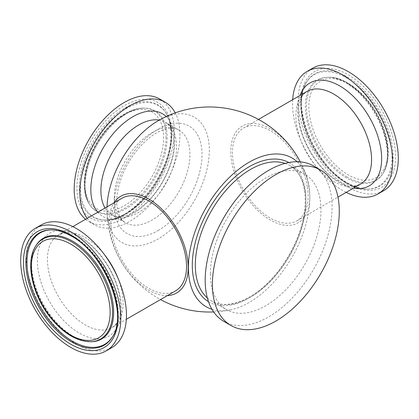 <?xml version="1.0" encoding="UTF-8"?>
<svg xmlns="http://www.w3.org/2000/svg" width="419" height="419" viewBox="0 0 419 419"><rect width="100%" height="100%" fill="white"/><g stroke="black" fill="none" stroke-linecap="round" stroke-linejoin="round"><path stroke-width="0.31" stroke-dasharray="2.1 1.57" d="M87.183 218.33A70.78 40.863 120 0 0 94.5 224.83A70.78 40.863 120 0 0 149.038 205.87A70.78 40.863 120 0 0 179.934 134.64A70.78 40.863 120 0 0 175.221 112.873M85.549 219.273A70.78 40.863 120 0 0 88.849 221.572A70.78 40.863 120 0 0 143.387 202.607A70.78 40.863 120 0 0 174.283 131.377A70.78 40.863 120 0 0 159.623 98.978M292.671 99.691A70.78 40.863 -120 0 0 342.59 190.451A70.78 40.863 -120 0 0 346.183 192.379M312.852 68.103A70.78 40.863 -120 0 0 302.005 124.82A70.78 40.863 -120 0 0 348.241 187.188A70.78 40.863 -120 0 0 383.631 190.692M307.321 186.78A53.512 30.896 -120 0 0 281.076 138.747A53.512 30.896 -120 0 0 243.539 128.057A53.512 30.896 -120 0 0 243.539 189.849A53.512 30.896 -120 0 0 297.05 220.745A53.512 30.896 -120 0 0 307.321 186.78M167.448 295.568A55.858 32.253 60 0 1 148.703 290.21A55.858 32.253 60 0 1 113.937 202.88M175.461 290.943A53.512 30.896 60 0 1 121.95 260.047A53.512 30.896 60 0 1 121.95 198.255M270.297 128.79A55.858 32.253 -120 0 0 230.796 151.594A55.858 32.253 -120 0 0 270.297 220.012A55.858 32.253 -120 0 0 309.793 197.208A55.858 32.253 -120 0 0 270.297 128.79M107.018 206.876A72.367 41.78 120 0 0 106.971 209.165A72.367 41.78 120 0 0 106.971 209.39A72.367 41.78 120 0 0 158.209 238.893A72.367 41.78 120 0 0 209.311 150.149A72.367 41.78 120 0 0 157.937 120.882M211.951 309.28A85.879 49.583 120 0 0 230.806 309.793A85.879 49.583 120 0 0 292.033 257.177A85.879 49.583 120 0 0 307.017 177.834A85.879 49.583 120 0 0 305.357 173.476A85.879 49.583 120 0 0 297.139 161.734M210.369 273.848A78.201 45.147 120 0 0 226.564 309.646A78.201 45.147 120 0 0 286.826 288.696A78.201 45.147 120 0 0 320.959 210.003A78.201 45.147 120 0 0 304.765 174.204A78.201 45.147 120 0 0 244.502 195.154A78.201 45.147 120 0 0 210.369 273.848M223.767 321.342A89.724 51.799 120 0 0 292.907 297.301A89.724 51.799 120 0 0 332.073 207.007A89.724 51.799 120 0 0 313.491 165.934M111.8 347.639A70.78 40.863 60 0 1 76.41 344.13A70.78 40.863 60 0 1 30.168 281.762A70.78 40.863 60 0 1 41.02 225.045M84.853 183.014A55.696 32.158 120 0 0 124.239 205.75A55.696 32.158 120 0 0 163.62 137.537A55.696 32.158 120 0 0 124.239 114.796A55.696 32.158 120 0 0 84.853 183.014M166.013 137.254A57.733 33.331 -60 0 1 125.187 207.965A57.733 33.331 -60 0 1 88.99 203.514A57.733 33.331 -60 0 1 125.187 113.685A57.733 33.331 -60 0 1 144.063 108.128A57.733 33.331 -60 0 1 166.013 137.254M105.064 208.007A53.512 30.896 120 0 0 111.988 214.994A53.512 30.896 120 0 0 153.228 200.659A53.512 30.896 120 0 0 176.588 146.807A53.512 30.896 120 0 0 165.505 122.306A53.512 30.896 120 0 0 159.304 120.101M166.212 116.555A59.383 34.285 -60 0 1 174.807 140.988A59.383 34.285 -60 0 1 144.916 204.676A59.383 34.285 -60 0 1 97.8 212.197M171.491 134.991A64.374 37.165 120 0 0 166.338 113.669A64.374 37.165 120 0 0 125.972 108.71A64.374 37.165 120 0 0 81.757 174.294A64.374 37.165 120 0 0 104.928 220.033A64.374 37.165 120 0 0 125.972 213.837A64.374 37.165 120 0 0 171.491 134.991M167.123 137.516A58.204 33.604 -60 0 1 125.972 208.798A58.204 33.604 -60 0 1 89.477 204.315A58.204 33.604 -60 0 1 125.972 113.753A58.204 33.604 -60 0 1 144.995 108.149A58.204 33.604 -60 0 1 167.123 137.516M125.187 213.769A64.845 37.438 120 0 0 171.041 134.352A64.845 37.438 120 0 0 165.851 112.873A64.845 37.438 120 0 0 125.187 107.877A64.845 37.438 120 0 0 80.652 173.937A64.845 37.438 120 0 0 103.996 220.012A64.845 37.438 120 0 0 125.187 213.769M171.528 132.97A66.883 38.616 -60 0 1 124.239 214.884A66.883 38.616 -60 0 1 76.944 187.576A66.883 38.616 -60 0 1 124.239 105.667A66.883 38.616 -60 0 1 171.528 132.97M348.241 83.92A55.696 32.158 -120 0 0 308.861 106.662A55.696 32.158 -120 0 0 348.241 174.875A55.696 32.158 -120 0 0 387.627 152.134A55.696 32.158 -120 0 0 348.241 83.92M347.288 177.085A57.733 33.331 60 0 1 306.467 106.379A57.733 33.331 60 0 1 328.417 77.253A57.733 33.331 60 0 1 388.114 153.516A57.733 33.331 60 0 1 383.49 172.638A57.733 33.331 60 0 1 347.288 177.085M333.734 181.469A53.512 30.896 -120 0 0 360.487 184.119L355.752 185.696C351.153 186.465 345.298 184.91 338.191 181.024C320.849 171.544 303.131 145.278 299.517 122.956C298.475 117.074 298.239 111.784 298.799 107.091C299.323 102.974 300.303 99.622 301.748 97.046C302.209 95.579 303.948 93.709 306.975 91.431A53.512 30.896 -120 0 0 298.773 134.31A53.512 30.896 -120 0 0 333.734 181.469M353.547 188.126A59.383 34.285 60 0 1 339.657 182.836A59.383 34.285 60 0 1 300.035 95.443M346.508 182.962A64.374 37.165 -120 0 0 367.552 189.158A64.374 37.165 -120 0 0 392.032 156.68A64.374 37.165 -120 0 0 357.344 85.602A64.374 37.165 -120 0 0 306.142 82.794A64.374 37.165 -120 0 0 300.989 104.116A64.374 37.165 -120 0 0 346.508 182.962M346.508 177.923A58.204 33.604 60 0 1 305.351 106.636A58.204 33.604 60 0 1 327.485 77.274A58.204 33.604 60 0 1 387.664 154.161A58.204 33.604 60 0 1 383.003 173.435A58.204 33.604 60 0 1 346.508 177.923M301.439 103.477A64.845 37.438 -120 0 0 347.288 182.894A64.845 37.438 -120 0 0 368.484 189.137A64.845 37.438 -120 0 0 393.142 156.418A64.845 37.438 -120 0 0 358.203 84.821A64.845 37.438 -120 0 0 306.629 81.998A64.845 37.438 -120 0 0 301.439 103.477M348.241 184.004A66.883 38.616 60 0 1 300.952 102.095A66.883 38.616 60 0 1 348.241 74.792A66.883 38.616 60 0 1 395.536 156.701A66.883 38.616 60 0 1 348.241 184.004M208.484 301.675A80.338 46.383 120 0 0 249.106 297.961A80.338 46.383 120 0 0 305.409 191.127A80.338 46.383 120 0 0 288.817 162.53M207.347 297.972A78.201 45.147 120 0 0 211.516 300.962A78.201 45.147 120 0 0 250.62 297.087A78.201 45.147 120 0 0 305.912 201.314A78.201 45.147 120 0 0 289.718 165.515A78.201 45.147 120 0 0 285.046 163.4M114.246 198.197A53.512 30.896 120 0 0 125.328 222.693A53.512 30.896 120 0 0 152.087 220.043A53.512 30.896 120 0 0 189.922 154.506A53.512 30.896 120 0 0 178.84 130.01A53.512 30.896 120 0 0 137.605 144.346A53.512 30.896 120 0 0 114.246 198.197M158.141 230.534A62.075 35.84 120 0 0 202.031 154.506A62.075 35.84 120 0 0 158.141 129.162A62.075 35.84 120 0 0 114.246 205.19A62.075 35.84 120 0 0 158.141 230.534M35.51 246.362A57.733 33.331 -120 0 0 30.886 265.484A57.733 33.331 -120 0 0 90.583 341.747M118.022 278.263A53.512 30.896 60 0 1 112.025 327.569A53.512 30.896 60 0 1 85.267 324.919A53.512 30.896 60 0 1 50.311 277.76A53.512 30.896 60 0 1 58.513 234.881A53.512 30.896 60 0 1 85.267 237.531A53.512 30.896 60 0 1 104.211 254.338M79.343 236.164A59.383 34.285 -120 0 0 37.354 260.403A59.383 34.285 -120 0 0 79.343 333.131A59.383 34.285 -120 0 0 121.332 308.887A59.383 34.285 -120 0 0 79.343 236.164M50.977 229.858A64.374 37.165 60 0 1 51.448 229.842A64.374 37.165 60 0 1 72.492 236.038A64.374 37.165 60 0 1 118.011 314.884A64.374 37.165 60 0 1 112.858 336.206A64.374 37.165 60 0 1 112.606 336.604M35.997 245.565A58.204 33.604 -120 0 0 31.336 264.839A58.204 33.604 -120 0 0 91.515 341.726L85.109 341.066C77.85 339.448 70.382 335.294 62.693 328.596C51.794 318.78 43.372 306.561 37.417 291.933C32.923 280.4 31.027 269.805 31.729 260.152C32.226 254.254 33.646 249.394 35.997 245.565M50.516 229.863A64.845 37.438 60 0 1 71.712 236.107A64.845 37.438 60 0 1 117.561 315.523A64.845 37.438 60 0 1 112.371 337.002L112.858 336.206C116.225 330.581 118.022 323.772 118.237 315.785C119.473 287.198 97.459 249.378 73.241 236.19C65.731 231.854 58.466 229.738 51.448 229.842L50.516 229.863M88.99 203.514C78.442 187.277 86.078 153.857 104.567 131.55C117.31 116.231 130.471 108.427 144.063 108.128L144.995 108.149C127.69 106.829 101.288 130.189 90.897 157.942C83.643 177.682 83.172 193.138 89.477 204.315L88.99 203.514M173.974 143.162C173.78 135.07 172.204 129.22 169.239 125.621L165.505 122.306L178.84 130.01C175.21 127.402 169.213 127.669 160.849 130.812C144.387 137.626 126.182 160.367 119.892 182.302C117.21 191.336 116.246 199.381 116.995 206.441L119.075 215.036C120.353 218.32 122.437 220.871 125.328 222.693L111.988 214.994C115.476 216.476 117.969 217.052 119.467 216.717C122.421 216.675 125.815 215.853 129.639 214.245C133.986 212.386 138.443 209.537 143.02 205.692C160.545 191.399 174.43 162.923 173.974 143.162M171.738 135.719C171.738 127.046 169.936 119.698 166.338 113.669L165.851 112.873C169.156 118.305 170.832 125.307 170.879 133.871C172.576 171.245 131.707 222.929 103.996 220.012L104.928 220.033C111.26 220.143 117.818 218.414 124.611 214.847C137.924 207.588 149.269 195.972 158.649 180.008C167.181 164.939 171.544 150.18 171.738 135.719M94.5 224.83L88.849 221.572M328.417 77.253C347.754 76.237 372.879 99.56 382.956 126.727C389.848 145.419 390.026 160.723 383.49 172.638L385.637 167.558C387.863 160.467 387.999 151.919 386.046 141.91C382.992 127.565 376.623 114.162 366.934 101.691C359.193 92.033 350.965 85.094 342.25 80.872C336.897 78.353 331.974 77.154 327.485 77.274L328.417 77.253M345.759 182.81C353.269 187.146 360.534 189.262 367.552 189.158L368.484 189.137C362.126 189.283 355.228 187.235 347.786 182.993C314.569 165.772 290.247 104.541 306.629 81.998L306.142 82.794C302.885 88.226 301.099 94.767 300.795 102.43C300.423 117.592 304.807 133.226 313.946 149.337C322.73 164.258 333.33 175.414 345.759 182.81M297.05 220.745L337.976 197.113M243.539 128.057L258.486 119.431M307.022 177.855A102.529 102.529 0 0 0 300.297 161.875M106.971 209.165A102.529 102.529 0 0 0 160.514 299.569M213.653 311.946A102.529 102.529 0 0 0 230.822 309.788M304.765 174.204L289.718 165.515C306.849 174.445 310.641 207.002 296.778 239.469C286.884 263.766 268.28 286.36 249.546 296.982C234.441 305.346 221.766 306.671 211.516 300.962L226.564 309.646M72.817 226.621L58.513 234.881L63.327 233.294C67.92 232.555 73.749 234.116 80.809 237.976C87.524 241.863 93.966 247.571 100.141 255.103C107.803 264.661 113.46 275.126 117.105 286.512C120.002 295.955 121.044 304.33 120.232 311.647C119.242 319.671 116.508 324.976 112.025 327.569L126.329 319.309"/><path stroke-width="0.63" d="M175.221 112.873A70.78 40.863 120 0 0 165.275 102.241A70.78 40.863 120 0 0 110.736 121.201A70.78 40.863 120 0 0 79.84 192.431A70.78 40.863 120 0 0 87.183 218.33M165.275 102.241L159.623 98.978A70.78 40.863 120 0 0 105.085 117.938A70.78 40.863 120 0 0 74.189 189.168A70.78 40.863 120 0 0 85.549 219.273M346.183 192.379A70.78 40.863 -120 0 0 377.98 193.955A70.78 40.863 -120 0 0 388.832 137.238A70.78 40.863 -120 0 0 342.59 74.87A70.78 40.863 -120 0 0 307.2 71.361A70.78 40.863 -120 0 0 292.671 99.691M377.98 193.955L383.631 190.692A70.78 40.863 -120 0 0 394.483 133.975A70.78 40.863 -120 0 0 348.241 71.607A70.78 40.863 -120 0 0 312.852 68.103L307.2 71.361M113.937 202.88A55.858 32.253 60 0 1 176.635 228.475A55.858 32.253 60 0 1 167.448 295.568M72.817 226.621L121.95 198.255A53.512 30.896 60 0 1 148.703 200.905A53.512 30.896 60 0 1 185.732 256.978A53.512 30.896 60 0 1 175.461 290.943L126.329 319.309M300.297 161.875A102.529 102.529 0 0 0 157.932 120.882A72.367 41.78 120 0 0 107.018 206.876M297.139 161.734A85.879 49.583 120 0 0 206.164 207.573A85.879 49.583 120 0 0 211.951 309.28M320.703 170.104L313.491 165.934A89.724 51.799 120 0 0 244.35 189.975A89.724 51.799 120 0 0 205.184 280.269A89.724 51.799 120 0 0 223.767 321.342L230.984 325.505A89.724 51.799 120 0 0 300.124 301.471A89.724 51.799 120 0 0 339.285 211.176A89.724 51.799 120 0 0 320.703 170.104A89.724 51.799 120 0 0 251.568 194.138A89.724 51.799 120 0 0 212.402 284.433A89.724 51.799 120 0 0 230.984 325.505M35.369 228.308L41.02 225.045A70.78 40.863 60 0 1 76.41 228.549A70.78 40.863 60 0 1 122.647 290.922A70.78 40.863 60 0 1 111.8 347.639L106.148 350.897A70.78 40.863 60 0 1 70.759 347.393A70.78 40.863 60 0 1 24.517 285.025A70.78 40.863 60 0 1 35.369 228.308A70.78 40.863 60 0 1 70.759 231.812A70.78 40.863 60 0 1 116.995 294.18A70.78 40.863 60 0 1 106.148 350.897M159.304 120.101A53.512 30.896 120 0 0 120.662 140.711A53.512 30.896 120 0 0 100.906 190.498A53.512 30.896 120 0 0 105.064 208.007M97.8 212.197A59.383 34.285 -60 0 1 90.834 189.472A59.383 34.285 -60 0 1 119.389 127.051A59.383 34.285 -60 0 1 166.212 116.555M337.976 197.113L360.487 184.119A53.512 30.896 -120 0 0 370.763 150.154A53.512 30.896 -120 0 0 333.734 94.081A53.512 30.896 -120 0 0 306.975 91.431L258.486 119.431M300.035 95.443A59.383 34.285 60 0 1 339.657 85.869A59.383 34.285 60 0 1 381.054 150.117A59.383 34.285 60 0 1 353.547 188.126M288.817 162.53A80.338 46.383 120 0 0 208.934 209.175A80.338 46.383 120 0 0 208.484 301.675M285.046 163.4A78.201 45.147 120 0 0 226.595 189.598A78.201 45.147 120 0 0 195.322 265.164A78.201 45.147 120 0 0 207.347 297.972M70.759 335.08A55.696 32.158 60 0 1 31.373 266.866A55.696 32.158 60 0 1 70.759 244.125A55.696 32.158 60 0 1 110.139 312.338A55.696 32.158 60 0 1 70.759 335.08M71.712 241.915A57.733 33.331 -120 0 0 35.51 246.362C24.962 262.598 32.598 296.018 51.087 318.33C63.829 333.644 76.991 341.448 90.583 341.747A57.733 33.331 -120 0 0 112.533 312.621A57.733 33.331 -120 0 0 71.712 241.915M104.211 254.338A53.512 30.896 60 0 1 118.022 278.263M112.606 336.604A64.374 37.165 60 0 1 61.399 333.178A64.374 37.165 60 0 1 26.968 262.32A64.374 37.165 60 0 1 50.977 229.858M90.583 341.747L91.515 341.726A58.204 33.604 -120 0 0 113.649 312.365A58.204 33.604 -120 0 0 72.492 241.077A58.204 33.604 -120 0 0 35.997 245.565L35.51 246.362M25.858 262.582A64.845 37.438 60 0 1 50.516 229.863C56.874 229.717 63.772 231.765 71.214 236.007C104.431 253.228 128.753 314.459 112.371 337.002A64.845 37.438 60 0 1 60.797 334.179A64.845 37.438 60 0 1 25.858 262.582M70.759 234.996A66.883 38.616 -120 0 0 23.464 262.299A66.883 38.616 -120 0 0 70.759 344.209A66.883 38.616 -120 0 0 118.048 316.905A66.883 38.616 -120 0 0 70.759 234.996M160.514 299.569A102.529 102.529 0 0 0 213.653 311.946"/></g></svg>
